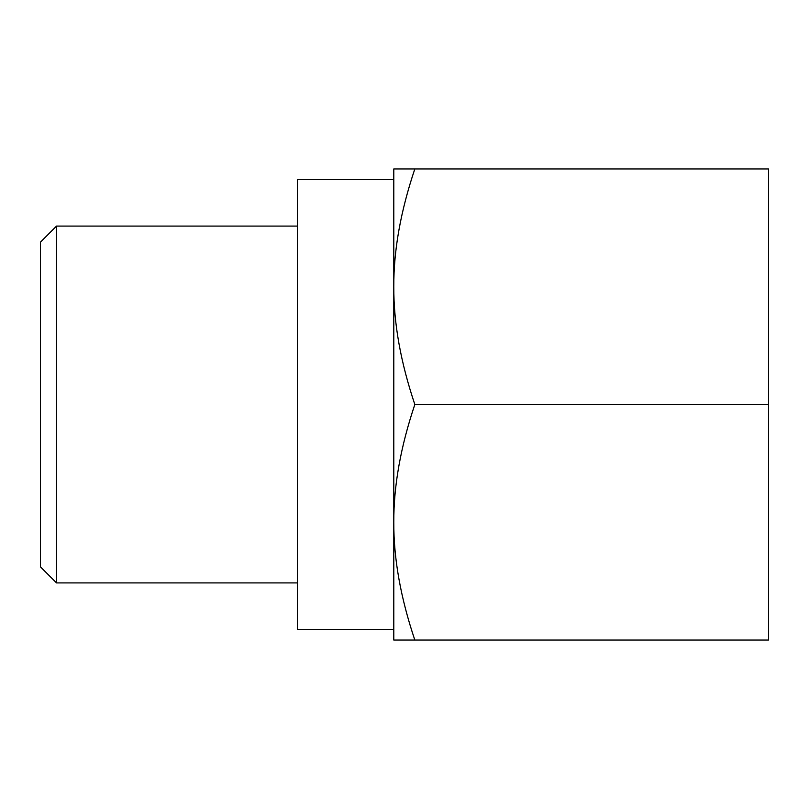 <?xml version="1.0" encoding="UTF-8"?>
<svg xmlns="http://www.w3.org/2000/svg" width="809" height="809" viewBox="0 0 809 809"><rect width="100%" height="100%" fill="white"/><g stroke="black" fill="none" stroke-linecap="round" stroke-linejoin="round"><path stroke-width="1.21" d="M393.791 522.28C393.639 558.665 400.657 597.922 414.835 640.061L393.791 640.061L393.791 286.72C393.639 323.104 400.657 362.361 414.835 404.5C400.657 446.639 393.639 485.896 393.791 522.28M414.835 168.939C400.657 211.078 393.639 250.335 393.791 286.72L393.791 168.939L768.55 168.939L768.55 640.061L414.835 640.061M414.835 404.5L768.55 404.5M56.509 582.905L40.45 566.846L40.45 242.154L56.509 226.095L56.509 582.905L297.429 582.905M393.791 629.351L297.429 629.351L297.429 179.649L393.791 179.649M297.429 226.095L56.509 226.095"/></g></svg>
